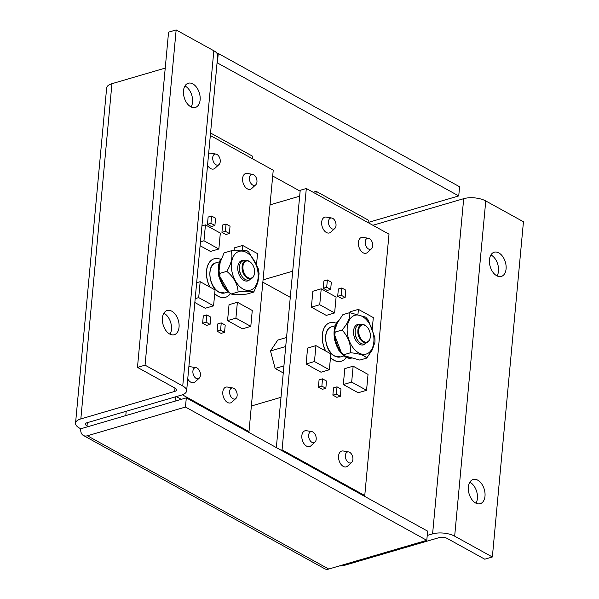 <?xml version="1.0" encoding="UTF-8"?>
<svg xmlns="http://www.w3.org/2000/svg" width="599" height="599" viewBox="0 0 599 599"><rect width="100%" height="100%" fill="white"/><g stroke="black" fill="none" stroke-linecap="round" stroke-linejoin="round"><path stroke-width="0.9" d="M191.096 106.944A12.616 7.907 73.7 0 0 185.293 86.144A12.616 7.907 73.7 0 0 184.949 85.964M192.871 83.92A12.616 7.907 73.7 0 0 188.266 83.239A12.616 7.907 73.7 0 0 183.534 94.11A12.616 7.907 73.7 0 0 190.752 106.764A12.616 7.907 73.7 0 0 195.356 107.446A12.616 7.907 73.7 0 0 200.088 96.574A12.616 7.907 73.7 0 0 192.871 83.92M170.011 334.205A12.616 7.907 73.7 0 0 164.208 313.412A12.616 7.907 73.7 0 0 163.871 313.232M171.793 311.188A12.616 7.907 73.7 0 0 167.188 310.499A12.616 7.907 73.7 0 0 162.456 321.378A12.616 7.907 73.7 0 0 169.674 334.025A12.616 7.907 73.7 0 0 174.279 334.714A12.616 7.907 73.7 0 0 179.011 323.842A12.616 7.907 73.7 0 0 171.793 311.188M497.05 275.922A12.616 7.907 73.7 0 0 491.247 255.122A12.616 7.907 73.7 0 0 490.91 254.942M498.832 252.905A12.616 7.907 73.7 0 0 494.227 252.216A12.616 7.907 73.7 0 0 489.495 263.088A12.616 7.907 73.7 0 0 496.713 275.742A12.616 7.907 73.7 0 0 501.318 276.431A12.616 7.907 73.7 0 0 506.05 265.552A12.616 7.907 73.7 0 0 498.832 252.905M475.965 503.182A12.616 7.907 73.7 0 0 470.163 482.39A12.616 7.907 73.7 0 0 469.826 482.21M477.747 480.166A12.616 7.907 73.7 0 0 473.143 479.485A12.616 7.907 73.7 0 0 468.411 490.356A12.616 7.907 73.7 0 0 475.628 503.01A12.616 7.907 73.7 0 0 480.233 503.692A12.616 7.907 73.7 0 0 484.965 492.82A12.616 7.907 73.7 0 0 477.747 480.166M87.319 422.654L87.027 425.844L88.33 426.563L80.753 428.787L79.442 428.06A15.686 6.529 5.3 0 1 75.549 423.179A15.686 6.529 5.3 0 1 80.835 418.918L174.668 391.439A5.548 2.306 -174.7 0 0 176.54 389.927A5.548 2.306 -174.7 0 0 175.163 388.204L137.47 367.389L145.055 365.165L182.74 385.981A15.686 6.529 5.3 0 1 186.633 390.87A15.686 6.529 5.3 0 1 181.347 395.123L87.514 422.609A5.091 2.119 -174.7 0 0 87.14 422.707A5.091 2.119 -174.7 0 0 85.425 424.085A5.091 2.119 -174.7 0 0 87.027 425.844M87.402 435.765L328.731 569.05L426.78 540.328L185.458 407.05L87.402 435.765A10.041 6.611 -61.1 0 1 83.396 435.466A10.041 6.611 -61.1 0 1 80.738 428.877L80.753 428.787M427.237 535.461L432.598 533.889A15.686 6.529 5.3 0 1 454.663 536.165L492.356 556.98L484.771 559.204L447.079 538.381A5.548 2.306 -174.7 0 0 439.277 537.58L345.443 565.059A15.686 6.529 5.3 0 1 339.161 565.995M372.892 225.269L463.693 198.673A15.686 6.529 5.3 0 1 485.759 200.95L523.451 221.765L492.356 556.98M75.549 423.179L106.644 87.963A15.686 6.529 5.3 0 1 111.931 83.703L165.234 68.091M145.055 365.165L176.151 29.95L168.566 32.174L137.47 367.389M176.151 29.95L213.836 50.765A15.686 6.529 5.3 0 1 217.729 55.655L186.633 390.87M290.283 297.336L262.849 282.189M270.127 203.78L271.377 204.476M125.79 415.594L126.187 411.281M251.453 405.029L252.576 405.643M272.702 176.001L300.129 191.148M217.272 53.76L218.261 53.468L459.583 186.753L458.729 195.933L368.071 222.491M217.07 62.745L458.729 195.933M218.261 53.468L217.407 62.648M426.78 540.328L427.634 531.148L186.311 397.863L88.33 426.563M185.458 407.05L186.311 397.863M328.731 569.05A10.041 6.611 118.9 0 1 324.718 568.75L83.396 435.466M365.27 325.519A8.843 5.541 -106.3 0 1 366.7 326.575A8.843 5.541 -106.3 0 1 370.107 338.195A8.843 5.541 -106.3 0 1 363.788 341.52A8.843 5.541 -106.3 0 1 358.704 330.304A8.843 5.541 -106.3 0 1 365.27 325.519M370.055 338.405A9.382 5.885 -106.3 0 1 370.002 338.615A9.382 5.885 -106.3 0 1 363.293 342.141A9.382 5.885 -106.3 0 1 360.261 339.236A9.382 5.885 -106.3 0 1 357.858 331.007A9.382 5.885 -106.3 0 1 364.873 325.16A9.382 5.885 -106.3 0 1 366.386 326.275A9.382 5.885 -106.3 0 1 366.543 326.433M366.528 342.703A10.011 6.275 -106.3 0 1 360.942 343.384A10.011 6.275 -106.3 0 1 357.715 340.277A10.011 6.275 -106.3 0 1 355.14 331.502A10.011 6.275 -106.3 0 1 361.257 324.71M285.723 346.514L270.493 350.977L277.779 340.067L286.554 337.492M270.493 350.977L275.143 368.475L283.919 365.899M275.143 368.475L283.267 372.96M357.715 340.277L357.169 339.483A7.997 5.017 -106.3 0 1 355.117 332.467L355.14 331.502M360.261 339.236L359.894 338.682A7.997 5.017 -106.3 0 1 357.835 331.674L357.858 331.007M249.506 261.576A8.843 5.541 -106.3 0 1 250.936 262.632A8.843 5.541 -106.3 0 1 254.335 274.26A8.843 5.541 -106.3 0 1 248.016 277.584A8.843 5.541 -106.3 0 1 242.939 266.368A8.843 5.541 -106.3 0 1 249.506 261.576M254.283 274.462A9.382 5.885 -106.3 0 1 254.231 274.679A9.382 5.885 -106.3 0 1 247.529 278.206A9.382 5.885 -106.3 0 1 244.497 275.293A9.382 5.885 -106.3 0 1 242.086 267.072A9.382 5.885 -106.3 0 1 249.102 261.216A9.382 5.885 -106.3 0 1 250.622 262.34A9.382 5.885 -106.3 0 1 250.779 262.489M250.764 278.767A10.011 6.275 -106.3 0 1 245.178 279.448A10.011 6.275 -106.3 0 1 241.944 276.341A10.011 6.275 -106.3 0 1 239.375 267.566A10.011 6.275 -106.3 0 1 245.493 260.767M241.944 276.341L241.404 275.54A7.997 5.017 -106.3 0 1 239.353 268.532L239.375 267.566M244.497 275.293L244.122 274.746A7.997 5.017 -106.3 0 1 242.071 267.731L242.086 267.072M349.734 312.648C350.445 317.5 347.884 323.288 342.059 330.034C348.169 336.66 350.999 344.23 350.55 352.751C359.198 353.56 364.581 355.342 366.708 358.082L372.241 349.928L374.952 342.209L374.981 339.977L374.824 337.372L368.205 320.023L365.719 317.156L349.734 312.648L342.875 314.662L337.349 322.809L334.639 330.528L335.2 332.041L342.059 330.034M373.941 339.109A20.186 12.654 73.7 0 0 360.156 315.493A20.186 12.654 73.7 0 0 347.143 330.266A20.186 12.654 73.7 0 0 360.927 353.882A20.186 12.654 73.7 0 0 373.941 339.109M360.179 324.553A10.602 6.649 73.7 0 0 353.507 331.704A10.602 6.649 73.7 0 0 353.5 332.363A10.602 6.649 73.7 0 0 356.225 340.996A10.602 6.649 73.7 0 0 365.697 343.414M366.708 358.082L359.849 360.089L343.863 355.589L343.691 354.758L341.378 352.714L334.759 335.373L335.2 332.041M343.691 354.758L350.55 352.751M246.795 250.891C244.834 249.91 239.615 249.88 231.132 250.816C232.959 256.716 231.513 263.56 226.796 271.347C233.835 277.247 237.608 284.113 238.117 291.96C246.623 291.032 251.842 291.054 253.781 292.042L246.923 294.049C238.417 294.985 233.198 294.955 231.259 293.974L238.117 291.96M254.163 287.834A20.186 12.654 73.7 0 0 254.343 260.954A20.186 12.654 73.7 0 0 235.385 253.662A20.186 12.654 73.7 0 0 235.205 280.542A20.186 12.654 73.7 0 0 254.163 287.834M253.781 292.042L257.862 282.533L259.082 273.661L258.154 268.277L248.817 252.149L246.833 250.607M224.273 252.823L231.132 250.816M244.407 260.617A10.602 6.649 73.7 0 0 239.847 261.77A10.602 6.649 73.7 0 0 237.736 267.76A10.602 6.649 73.7 0 0 240.461 277.06A10.602 6.649 73.7 0 0 249.701 279.726A10.602 6.649 73.7 0 0 249.933 279.478M229.237 292.716L231.259 293.974L229.237 292.716L219.9 276.588L219.938 273.361L218.972 271.205L220.192 262.325L224.004 253.092M219.938 273.361L226.796 271.347M229.619 391.439A5.705 3.579 73.7 0 0 231.618 397.639A5.705 3.579 73.7 0 0 235.916 398.455A5.705 3.579 73.7 0 0 237.137 395.595A5.705 3.579 73.7 0 0 232.846 387.98A5.705 3.579 73.7 0 0 229.619 391.439M232.846 387.98L227.455 387.059A8.221 5.151 73.7 0 0 222.798 392.038A8.221 5.151 73.7 0 0 225.688 400.963A8.221 5.151 73.7 0 0 231.873 402.146L235.916 398.455M200.425 375.311A5.705 3.579 73.7 0 0 196.135 367.704A5.705 3.579 73.7 0 0 192.9 371.163A5.705 3.579 73.7 0 0 194.907 377.363A5.705 3.579 73.7 0 0 199.205 378.179A5.705 3.579 73.7 0 0 200.425 375.311M196.135 367.704L190.744 366.783A8.221 5.151 73.7 0 0 188.85 366.977M212.72 157.53A5.705 3.579 73.7 0 0 214.727 163.729A5.705 3.579 73.7 0 0 219.017 164.553A5.705 3.579 73.7 0 0 220.237 161.685A5.705 3.579 73.7 0 0 215.954 154.078A5.705 3.579 73.7 0 0 212.72 157.53M207.553 165.346A8.221 5.151 73.7 0 0 214.981 168.237L219.017 164.553M256.956 181.961A5.705 3.579 73.7 0 0 252.666 174.354A5.705 3.579 73.7 0 0 249.431 177.806A5.705 3.579 73.7 0 0 251.438 184.013A5.705 3.579 73.7 0 0 255.736 184.829A5.705 3.579 73.7 0 0 256.956 181.961M252.666 174.354L247.275 173.433A8.221 5.151 73.7 0 0 242.617 178.405A8.221 5.151 73.7 0 0 245.508 187.337A8.221 5.151 73.7 0 0 251.692 188.513L255.736 184.829M220.514 259.352A20.081 12.594 73.7 0 0 214.217 258.775A20.081 12.594 73.7 0 0 206.633 270.741A20.081 12.594 73.7 0 0 209.979 287.108M214.712 293.622A20.081 12.594 73.7 0 0 225.509 297.321A20.081 12.594 73.7 0 0 230.36 293.637M214.172 258.79A20.081 12.594 73.7 0 0 214.12 258.798A20.081 12.594 73.7 0 0 206.535 270.763A20.081 12.594 73.7 0 0 209.83 287.026M214.704 293.735A20.081 12.594 73.7 0 0 225.411 297.344A20.081 12.594 73.7 0 0 225.456 297.329M187.742 378.972A8.221 5.151 73.7 0 0 195.162 381.87L199.205 378.179M217.1 331.187L221.068 333.381L224.543 332.363L225.217 325.092L221.248 322.898L217.774 323.917L217.1 331.187L220.574 330.176L224.543 332.363M207.456 224.326L211.425 226.519L214.899 225.501L215.573 218.231L211.604 216.037L208.13 217.055L207.456 224.326L210.93 223.307L214.899 225.501M227.56 320.6L242.445 328.821L250.794 326.373L252.269 310.469L237.384 302.248L229.035 304.689L227.56 320.6L235.909 318.151L250.794 326.373M200.103 245.71L210.504 251.453L218.852 249.004L220.327 233.101L205.442 224.88L203.967 240.791L200.463 241.816M210.324 135.486L273.234 170.228L248.989 431.587L182.373 394.793M256.567 264.174L257.54 253.654L242.655 245.433L234.306 247.874L234.067 250.427M194.832 302.525L205.232 308.268L213.581 305.827L215.056 289.916L200.171 281.695L198.696 297.606L195.192 298.631M221.929 232.322L225.898 234.508L229.365 233.498L230.038 226.22L226.07 224.033L222.603 225.044L221.929 232.322L225.396 231.304L229.365 233.498M202.627 323.198L206.595 325.392L210.069 324.373L210.743 317.103L206.775 314.909L203.301 315.928L202.627 323.198L206.101 322.18L210.069 324.373M215.954 154.078L210.556 153.149A8.221 5.151 73.7 0 0 208.669 153.351M248.989 431.587L247.926 431.894M181.272 399.338L176.316 396.598M205.442 224.88L201.938 225.905M203.967 240.791L218.852 249.004M242.655 245.433L242.213 250.21M237.384 302.248L235.909 318.151M200.171 281.695L196.667 282.721M198.696 297.606L213.581 305.827M211.604 216.037L210.93 223.307M226.07 224.033L225.396 231.304M221.248 322.898L220.574 330.176M206.775 314.909L206.101 322.18M175.035 401.173L175.432 396.86M210.556 133L252.523 156.182L252.291 158.668M345.383 455.375A5.705 3.579 73.7 0 0 347.39 461.574A5.705 3.579 73.7 0 0 351.688 462.398A5.705 3.579 73.7 0 0 352.908 459.53A5.705 3.579 73.7 0 0 348.618 451.923A5.705 3.579 73.7 0 0 345.383 455.375M348.618 451.923L343.22 450.995A8.221 5.151 73.7 0 0 338.57 455.974A8.221 5.151 73.7 0 0 341.452 464.906A8.221 5.151 73.7 0 0 347.645 466.082L351.688 462.398M316.19 439.254A5.705 3.579 73.7 0 0 311.899 431.639A5.705 3.579 73.7 0 0 308.665 435.099A5.705 3.579 73.7 0 0 310.671 441.298A5.705 3.579 73.7 0 0 314.969 442.122A5.705 3.579 73.7 0 0 316.19 439.254M311.899 431.639L306.508 430.718A8.221 5.151 73.7 0 0 301.851 435.698A8.221 5.151 73.7 0 0 304.741 444.63A8.221 5.151 73.7 0 0 310.926 445.806L314.969 442.122M328.484 221.473A5.705 3.579 73.7 0 0 330.491 227.672A5.705 3.579 73.7 0 0 334.789 228.489A5.705 3.579 73.7 0 0 336.009 225.621A5.705 3.579 73.7 0 0 331.719 218.014A5.705 3.579 73.7 0 0 328.484 221.473M331.719 218.014L326.328 217.093A8.221 5.151 73.7 0 0 321.67 222.064A8.221 5.151 73.7 0 0 324.553 230.997A8.221 5.151 73.7 0 0 330.745 232.18L334.789 228.489M372.72 245.904A5.705 3.579 73.7 0 0 368.437 238.29A5.705 3.579 73.7 0 0 365.203 241.749A5.705 3.579 73.7 0 0 367.202 247.949A5.705 3.579 73.7 0 0 371.5 248.765A5.705 3.579 73.7 0 0 372.72 245.904M368.437 238.29L363.039 237.369A8.221 5.151 73.7 0 0 358.382 242.348A8.221 5.151 73.7 0 0 361.272 251.273A8.221 5.151 73.7 0 0 367.457 252.456L371.5 248.765M336.279 323.288A20.081 12.594 73.7 0 0 329.982 322.711A20.081 12.594 73.7 0 0 322.397 334.676A20.081 12.594 73.7 0 0 325.744 351.051M330.483 357.566A20.081 12.594 73.7 0 0 341.273 361.257A20.081 12.594 73.7 0 0 346.259 357.371M329.937 322.726A20.081 12.594 73.7 0 0 329.892 322.741A20.081 12.594 73.7 0 0 322.307 334.706A20.081 12.594 73.7 0 0 325.594 350.969M330.468 357.67A20.081 12.594 73.7 0 0 341.175 361.287A20.081 12.594 73.7 0 0 341.228 361.272M276.341 447.588L300.211 190.287L306.314 188.498L389.006 234.172L364.761 495.523L282.069 449.856L306.314 188.498M332.864 395.13L336.833 397.324L340.307 396.306L340.981 389.028L337.012 386.842L333.538 387.86L332.864 395.13L336.339 394.112L340.307 396.306M323.22 288.269L327.189 290.455L330.663 289.444L331.337 282.166L327.368 279.973L323.894 280.991L323.22 288.269L326.695 287.25L330.663 289.444M343.324 384.536L358.209 392.757L366.558 390.316L368.033 374.405L353.148 366.184L344.799 368.632L343.324 384.536L351.673 382.095L366.558 390.316M321.214 288.815L312.858 291.264L311.383 307.175L326.268 315.388L334.616 312.948L336.099 297.037L321.214 288.815L319.739 304.726L311.383 307.175M372.293 328.492L373.304 317.59L358.419 309.369L350.071 311.817L349.996 312.641M315.943 345.63L307.587 348.079L306.111 363.99L320.997 372.211L329.353 369.763L330.828 353.852L315.943 345.63L314.468 361.541L306.111 363.99M337.694 296.258L341.662 298.452L345.136 297.433L345.81 290.163L341.842 287.969L338.368 288.988L337.694 296.258L341.168 295.24L345.136 297.433M318.398 387.134L322.367 389.328L325.834 388.309L326.515 381.039L322.539 378.845L319.072 379.863L318.398 387.134L321.865 386.123L325.834 388.309M282.069 449.856L281.006 450.163M364.761 495.523L363.69 495.837M319.739 304.726L334.616 312.948M358.419 309.369L357.992 314.018M353.148 366.184L351.673 382.095M314.468 361.541L329.353 369.763M327.368 279.973L326.695 287.25M341.842 287.969L341.168 295.24M337.012 386.842L336.339 394.112M322.539 378.845L321.865 386.123M251.363 406.002L281.006 397.317M315.965 193.829L316.197 191.351L368.288 220.118L368.063 222.603M263.066 279.868L292.709 271.19M270.022 204.873L299.665 196.187M313.105 192.249L316.197 191.351M111.931 83.703L80.835 418.918M174.975 388.1L174.668 391.439M213.836 50.765L182.74 385.981M463.693 198.673L432.598 533.889M485.759 200.95L454.663 536.165M221.218 258.454A20.613 12.923 73.7 0 0 228.623 292.132M225.958 288.696A20.613 12.923 -106.3 0 1 220.342 278.011M219.032 268.749A20.613 12.923 -106.3 0 1 220.544 260.85M338.3 320.832A20.613 12.923 73.7 0 0 334.721 339.67A20.613 12.923 73.7 0 0 346.005 357.101A20.613 12.923 73.7 0 0 351.029 358.554M339.596 349.726A20.613 12.923 -106.3 0 1 335.118 337.469M335.53 327.099A20.613 12.923 -106.3 0 1 337.439 322.614M219.009 292.11A15.686 9.839 73.7 0 0 224.737 292.963L218.762 292.095C208.542 287.303 206.483 264.473 215.925 262.849A15.686 9.839 73.7 0 0 210.039 276.379A15.686 9.839 73.7 0 0 219.009 292.11M334.781 356.053A15.686 9.839 73.7 0 0 340.509 356.907L334.527 356.031C324.306 351.239 322.255 328.409 331.689 326.792A15.686 9.839 73.7 0 0 325.804 340.314A15.686 9.839 73.7 0 0 334.781 356.053M370.107 338.195L370.002 338.615M254.335 274.26L254.231 274.679M229.305 292.776L222.865 286.15L218.822 276.409L218.246 266.181L221.308 258.184M351.096 358.569L345.698 357.079L338.645 350.101L334.392 339.461L334.294 328.522L338.368 320.697M334.759 335.373L334.639 330.528M343.863 355.589L341.378 352.714M219.9 276.588L218.972 271.205M224.737 292.963L228.129 291.975M215.925 262.849L219.309 261.86M340.509 356.907L343.901 355.911M331.689 326.792L335.081 325.796"/></g></svg>
